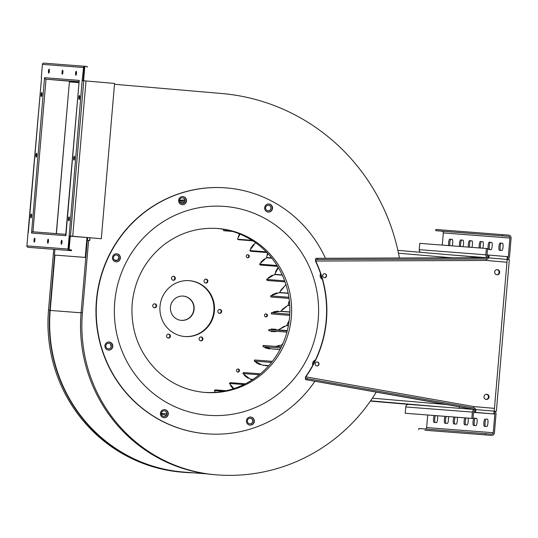 <?xml version="1.0" encoding="UTF-8"?>
<svg xmlns="http://www.w3.org/2000/svg" width="538" height="538" viewBox="0 0 538 538"><rect width="100%" height="100%" fill="white"/><g stroke="black" fill="none" stroke-linecap="round" stroke-linejoin="round"><path stroke-width="0.81" d="M79.052 81.998L76.087 81.769L76.04 82.375L79.005 82.603M77.499 81.877L46.019 79.187A1.338 1.305 -85.6 0 1 44.836 77.741L78.931 80.37A1.338 1.305 94.4 0 0 79.126 81.198M56.389 233.62L69.395 81.91L76.04 82.375M76.073 82.381L78.999 82.63M54.943 255.079L50.209 310.426A149.611 145.838 -85.6 0 0 182.752 471.987A176.424 171.972 -85.6 0 0 184.218 472.108L206.928 473.864M193.451 472.821A176.787 172.328 -85.6 0 1 184.198 472.364A176.787 172.328 -85.6 0 1 182.698 472.243A149.981 146.195 -85.6 0 1 49.859 310.258L54.594 255.052M54.903 249.403L54.419 255.039L85.804 257.467L85.266 257.42L86.968 237.514A0.612 0.592 94.4 0 0 86.968 237.5M54.419 255.039L85.266 257.42M87.445 240.271L87.674 237.574A1.338 1.305 94.4 0 0 87.681 237.561M376.264 392.121A176.787 172.328 -85.6 0 1 216.767 474.866L215.422 474.765A176.787 172.328 -85.6 0 1 213.956 474.644A149.981 146.195 -85.6 0 1 81.083 312.686L87.277 240.257L89.806 240.466L90.034 237.762M89.685 240.452L89.913 237.749M250.257 418.234A2.831 2.764 -85.6 0 1 252.726 421.288A2.831 2.764 -85.6 0 1 249.82 423.877M164.238 410.837A2.831 2.764 -85.6 0 1 166.713 413.89A2.831 2.764 -85.6 0 1 163.801 416.486M108.75 343.204A2.831 2.764 -85.6 0 1 111.225 346.257A2.831 2.764 -85.6 0 1 108.32 348.853M116.302 254.958A2.831 2.764 -85.6 0 1 118.777 258.011A2.831 2.764 -85.6 0 1 115.865 260.6M182.463 197.789A2.831 2.764 -85.6 0 1 184.938 200.842A2.831 2.764 -85.6 0 1 182.032 203.431M268.482 205.186A2.831 2.764 -85.6 0 1 270.957 208.24A2.831 2.764 -85.6 0 1 268.045 210.829M101.299 238.731L70.29 236.061L101.299 238.731L114.581 83.437L85.999 80.976M75.945 82.475L76.006 81.749M184.198 472.364L182.859 472.263A176.787 172.328 -85.6 0 1 181.36 472.135A149.981 146.195 -85.6 0 1 48.514 310.157L53.733 249.316M114.507 84.284L221.683 93.504A203.599 198.461 -85.6 0 1 399.411 258.005M216.767 474.866A176.787 172.328 -85.6 0 1 215.294 474.745A149.981 146.195 -85.6 0 1 82.422 312.786L88.622 240.365M314.925 381.26A123.337 120.223 -85.6 0 1 206.989 433.83L206.713 433.81A123.337 120.223 -85.6 0 1 205.691 433.729A123.337 120.223 -85.6 0 1 96.376 301.065A123.337 120.223 -85.6 0 1 225.691 187.87L225.967 187.89A123.337 120.223 -85.6 0 1 325.443 258.28M56.268 233.606L69.395 81.91M313.499 363.836A2.831 2.764 -85.6 0 1 314.636 361.61M252.853 421.301A2.831 2.764 -85.6 0 1 249.881 423.883A2.831 2.764 -85.6 0 1 247.346 420.85A2.831 2.764 -85.6 0 1 250.318 418.241A2.831 2.764 -85.6 0 1 252.853 421.301M166.834 413.904A2.831 2.764 -85.6 0 1 163.861 416.486A2.831 2.764 -85.6 0 1 161.326 413.453A2.831 2.764 -85.6 0 1 164.298 410.844A2.831 2.764 -85.6 0 1 166.834 413.904M111.346 346.27A2.831 2.764 -85.6 0 1 108.38 348.859A2.831 2.764 -85.6 0 1 105.845 345.82A2.831 2.764 -85.6 0 1 108.811 343.21A2.831 2.764 -85.6 0 1 111.346 346.27M118.898 258.018A2.831 2.764 -85.6 0 1 115.926 260.607A2.831 2.764 -85.6 0 1 113.39 257.574A2.831 2.764 -85.6 0 1 116.363 254.958A2.831 2.764 -85.6 0 1 118.898 258.018M185.059 200.849A2.831 2.764 -85.6 0 1 182.093 203.438A2.831 2.764 -85.6 0 1 179.558 200.398A2.831 2.764 -85.6 0 1 182.523 197.789A2.831 2.764 -85.6 0 1 185.059 200.849M271.078 208.246A2.831 2.764 -85.6 0 1 268.112 210.835A2.831 2.764 -85.6 0 1 265.577 207.796A2.831 2.764 -85.6 0 1 268.543 205.186A2.831 2.764 -85.6 0 1 271.078 208.246M321.832 277.621A2.831 2.764 -85.6 0 1 321.085 275.214M65.979 234.877A1.338 1.305 94.4 0 0 65.643 235.664L79.227 80.391L65.905 235.684M41.305 77.465L42.428 64.358A1.338 1.305 -85.6 0 1 43.847 63.134L84.977 66.308A1.338 1.305 94.4 0 0 83.578 67.532L82.153 80.619L86.006 80.949L72.717 236.243L69.879 235.994L68.756 249.107L69.167 249.141L68.756 249.107A0.612 0.592 94.4 0 0 69.294 249.76L71.541 249.955L71.48 250.681L28.09 247.319A1.338 1.305 -85.6 0 1 26.9 245.866L41.574 77.492M82.153 80.619L68.044 249.04A1.338 1.305 94.4 0 0 69.234 250.493L71.48 250.681M44.533 77.714L31.547 233.035A1.338 1.305 -85.6 0 1 32.959 231.811L66.019 234.36L32.959 231.811L46.019 79.187L79.079 81.736M62.637 70.222L62.637 70.222A1.977 0.444 94.9 0 1 62.906 72.233A1.977 0.444 94.9 0 1 62.3 74.17A1.977 0.444 94.9 0 1 62.025 72.159A1.977 0.444 94.9 0 1 62.637 70.222M76.194 71.272L76.194 71.272A1.977 0.444 94.9 0 1 76.463 73.282A1.977 0.444 94.9 0 1 75.858 75.212A1.977 0.444 94.9 0 1 75.582 73.208A1.977 0.444 94.9 0 1 76.194 71.272M49.079 69.18L49.079 69.18A1.977 0.444 94.9 0 1 49.348 71.191A1.977 0.444 94.9 0 1 48.743 73.121A1.977 0.444 94.9 0 1 48.467 71.117A1.977 0.444 94.9 0 1 49.079 69.18M35.918 155.213A1.977 0.444 94.9 0 1 36.53 153.269A1.977 0.444 94.9 0 1 36.799 155.28A1.977 0.444 94.9 0 1 36.187 157.217A1.977 0.444 94.9 0 1 35.918 155.213M41.11 94.527A1.977 0.444 94.9 0 1 41.722 92.59A1.977 0.444 94.9 0 1 41.991 94.594A1.977 0.444 94.9 0 1 41.379 96.531A1.977 0.444 94.9 0 1 41.11 94.527M30.727 215.893A1.977 0.444 94.9 0 1 31.338 213.956A1.977 0.444 94.9 0 1 31.607 215.967A1.977 0.444 94.9 0 1 30.996 217.903A1.977 0.444 94.9 0 1 30.727 215.893M74.553 158.192A1.977 0.444 94.9 0 1 73.948 160.129A1.977 0.444 94.9 0 1 73.672 158.118A1.977 0.444 94.9 0 1 74.284 156.188A1.977 0.444 94.9 0 1 74.553 158.192M69.362 218.879A1.977 0.444 94.9 0 1 68.756 220.815A1.977 0.444 94.9 0 1 68.481 218.805A1.977 0.444 94.9 0 1 69.093 216.868A1.977 0.444 94.9 0 1 69.362 218.879M79.752 97.506A1.977 0.444 94.9 0 1 79.14 99.443A1.977 0.444 94.9 0 1 78.871 97.432A1.977 0.444 94.9 0 1 79.476 95.502A1.977 0.444 94.9 0 1 79.752 97.506M61.399 244.225A1.977 0.444 94.9 0 1 61.393 244.225A1.977 0.444 94.9 0 1 61.124 242.214A1.977 0.444 94.9 0 1 61.735 240.278A1.977 0.444 94.9 0 1 62.005 242.288A1.977 0.444 94.9 0 1 61.399 244.225M34.284 242.134L34.284 242.134A1.977 0.444 94.9 0 1 34.008 240.123A1.977 0.444 94.9 0 1 34.62 238.186A1.977 0.444 94.9 0 1 34.889 240.197A1.977 0.444 94.9 0 1 34.284 242.134M47.842 243.176A1.977 0.444 94.9 0 1 47.835 243.176A1.977 0.444 94.9 0 1 47.566 241.165A1.977 0.444 94.9 0 1 48.178 239.235A1.977 0.444 94.9 0 1 48.447 241.239A1.977 0.444 94.9 0 1 47.842 243.176M206.989 433.83A123.337 120.223 -85.6 0 1 205.96 433.749A123.337 120.223 -85.6 0 1 96.652 301.085A123.337 120.223 -85.6 0 1 225.967 187.89M181.252 320.366A12.179 11.876 -85.6 0 1 170.459 307.265A12.179 11.876 -85.6 0 1 183.229 296.088A12.179 11.876 -85.6 0 1 194.131 309.142A12.179 11.876 -85.6 0 1 181.36 320.379A12.179 11.876 -85.6 0 1 181.252 320.366A12.179 11.876 -85.6 0 0 193.862 309.121A12.179 11.876 -85.6 0 0 183.095 296.075M250.547 417.037A4.048 3.948 -85.6 0 1 254.037 421.368A4.048 3.948 -85.6 0 1 249.921 425.107M164.527 409.64A4.048 3.948 -85.6 0 1 168.017 413.971A4.048 3.948 -85.6 0 1 163.908 417.71M109.039 342.007A4.048 3.948 -85.6 0 1 112.529 346.337A4.048 3.948 -85.6 0 1 108.42 350.077M116.591 253.761A4.048 3.948 -85.6 0 1 120.082 258.085A4.048 3.948 -85.6 0 1 115.973 261.831M182.759 196.585A4.048 3.948 -85.6 0 1 186.242 200.916A4.048 3.948 -85.6 0 1 182.133 204.662M268.771 203.983A4.048 3.948 -85.6 0 1 272.262 208.314A4.048 3.948 -85.6 0 1 268.153 212.059M49.166 72.348A1.977 0.444 94.9 0 1 49.368 70.014M76.282 74.439A1.977 0.444 94.9 0 1 76.477 72.105M62.724 73.397A1.977 0.444 94.9 0 1 62.926 71.063M84.775 67.048L84.93 67.042A0.612 0.592 94.4 0 0 84.284 67.593L84.695 67.633L83.578 80.74M70.29 236.034L69.167 249.141M87.176 67.23L87.237 66.504L84.991 66.308A1.338 1.305 94.4 0 0 84.977 66.308L43.847 63.134M69.167 235.933L69.879 235.994M82.455 80.639L83.128 80.7M84.284 67.593L83.161 80.7M36.611 156.444A1.977 0.444 94.9 0 1 36.631 155.274A1.977 0.444 94.9 0 1 36.813 154.11M41.803 95.757A1.977 0.444 94.9 0 1 41.823 94.587A1.977 0.444 94.9 0 1 42.004 93.424M31.419 217.13A1.977 0.444 94.9 0 1 31.439 215.96A1.977 0.444 94.9 0 1 31.621 214.79M74.372 159.356A1.977 0.444 94.9 0 1 74.574 157.022M69.18 220.042A1.977 0.444 94.9 0 1 69.382 217.708M79.563 98.669A1.977 0.444 94.9 0 1 79.765 96.336M61.823 243.452A1.977 0.444 94.9 0 1 62.018 241.118M34.708 241.354A1.977 0.444 94.9 0 1 34.903 239.02M48.265 242.403A1.977 0.444 94.9 0 1 48.46 240.069M34.923 239.336L34.775 241.044M49.382 70.33L49.234 72.038M312.78 365.194A4.048 3.948 -85.6 0 1 315.402 360.036M250.029 425.121A4.048 3.948 -85.6 0 1 246.438 420.763A4.048 3.948 -85.6 0 1 250.681 417.044A4.048 3.948 -85.6 0 1 254.306 421.389A4.048 3.948 -85.6 0 1 250.029 425.121M322.309 279.289A4.048 3.948 -85.6 0 1 320.608 273.761M116.073 261.838A4.048 3.948 -85.6 0 1 112.482 257.487A4.048 3.948 -85.6 0 1 116.726 253.768A4.048 3.948 -85.6 0 1 120.351 258.112A4.048 3.948 -85.6 0 1 116.107 261.845A4.048 3.948 -85.6 0 1 116.073 261.838M164.009 417.723A4.048 3.948 -85.6 0 1 160.418 413.366A4.048 3.948 -85.6 0 1 164.662 409.647A4.048 3.948 -85.6 0 1 168.286 413.991A4.048 3.948 -85.6 0 1 164.009 417.723M182.234 204.669A4.048 3.948 -85.6 0 1 178.643 200.311A4.048 3.948 -85.6 0 1 182.893 196.599A4.048 3.948 -85.6 0 1 186.518 200.936A4.048 3.948 -85.6 0 1 182.268 204.675A4.048 3.948 -85.6 0 1 182.234 204.669M268.254 212.066A4.048 3.948 -85.6 0 1 264.662 207.708A4.048 3.948 -85.6 0 1 268.913 203.996A4.048 3.948 -85.6 0 1 272.537 208.334A4.048 3.948 -85.6 0 1 268.287 212.073A4.048 3.948 -85.6 0 1 268.254 212.066M108.521 350.09A4.048 3.948 -85.6 0 1 104.93 345.732A4.048 3.948 -85.6 0 1 109.18 342.013A4.048 3.948 -85.6 0 1 112.805 346.358A4.048 3.948 -85.6 0 1 108.521 350.09M72.717 236.243L69.879 236M485.949 257.648L453.386 255.126L471.88 256.727A2.804 0.625 94.9 0 1 472.223 257.729M216.908 228.428A82.227 80.149 -85.6 0 1 289.612 316.505A82.227 80.149 -85.6 0 1 204.258 392.377M464.502 256.054L469.593 256.491L464.502 256.054M478.665 257.144L483.756 257.581L478.665 257.144M507.173 259.377A2.804 2.73 94.4 0 0 509.499 256.841L511.1 238.152A2.804 2.73 94.4 0 0 508.618 235.126L435.867 229.457L435.767 230.674L441.92 231.199A1.58 1.547 -85.6 0 1 443.319 232.914L442.276 245.093M494.752 271.468L494.664 272.524M484.092 396.116L483.998 397.172M420.548 252.302A2.804 2.73 -85.6 0 1 419.243 249.672L419.781 243.358L486.379 248.495L487.562 248.596L487.025 254.911A1.58 1.547 94.4 0 0 488.423 256.619L488.652 256.639M486.379 248.495L485.841 254.81A2.804 2.73 94.4 0 0 487.986 257.783M488.02 257.789A2.804 2.73 94.4 0 0 488.047 257.796L488.948 257.87A2.804 0.625 94.9 0 0 488.565 255.032L506.783 256.599A2.804 0.625 94.9 0 1 507.166 259.437L509.331 259.632L496.352 411.341L493.918 411.133M471.987 240.876L470.669 240.775A3.652 0.814 -85.1 0 0 469.701 243.136A3.652 0.814 -85.1 0 0 469.607 247.204M463.09 240.19L461.772 240.089A3.652 0.814 -85.1 0 0 460.797 242.45A3.652 0.814 -85.1 0 0 460.71 246.518M452.243 239.349L450.931 239.249A3.652 0.814 -85.1 0 0 449.956 241.616A3.652 0.814 -85.1 0 0 449.862 245.678M491.732 242.403L490.414 242.295A3.652 0.814 -85.1 0 0 489.304 245.738A3.652 0.814 -85.1 0 0 489.728 249.565M502.579 243.237L501.261 243.136A3.652 0.814 -85.1 0 0 500.145 246.572A3.652 0.814 -85.1 0 0 500.575 250.399M482.835 241.71L481.517 241.609A3.652 0.814 -85.1 0 0 480.542 243.976A3.652 0.814 -85.1 0 0 480.447 248.038M507.206 258.132A1.58 1.547 94.4 0 0 508.316 256.74L509.916 238.052A1.58 1.547 94.4 0 0 508.511 236.337L435.767 230.674M474.2 411.039L475.209 411.113A1.58 0.356 -85.1 0 0 475.693 409.566L475.33 409.539A2.804 2.73 94.4 0 0 475.31 409.532A2.804 2.73 94.4 0 0 472.371 412.095L471.833 418.403L405.222 413.265L405.76 406.957A2.804 2.73 -85.6 0 1 408.725 404.394L475.31 409.532M471.887 247.379A3.652 0.814 -85.1 0 0 472.485 243.358A3.652 0.814 -85.1 0 0 471.927 240.863L469.486 240.674A3.652 0.814 -85.1 0 0 468.511 243.041A3.652 0.814 -85.1 0 0 468.423 247.11M462.983 246.693A3.652 0.814 -85.1 0 0 463.588 242.665A3.652 0.814 -85.1 0 0 463.03 240.177L460.589 239.988A3.652 0.814 -85.1 0 0 459.613 242.356A3.652 0.814 -85.1 0 0 459.526 246.424M452.142 245.853A3.652 0.814 -85.1 0 0 452.747 241.831A3.652 0.814 -85.1 0 0 452.189 239.336A3.652 0.814 -85.1 0 0 452.182 239.336L449.748 239.148A3.652 0.814 -85.1 0 0 448.773 241.522A3.652 0.814 -85.1 0 0 448.679 245.59M488.612 249.477L491.046 249.666A3.652 0.814 -85.1 0 0 492.176 246.095A3.652 0.814 -85.1 0 0 491.671 242.382L489.23 242.194A3.652 0.814 -85.1 0 0 488.107 245.772A3.652 0.814 -85.1 0 0 488.605 249.477A3.652 0.814 -85.1 0 0 488.612 249.477M502.519 243.223L500.078 243.035A3.652 0.814 -85.1 0 0 498.955 246.606A3.652 0.814 -85.1 0 0 499.452 250.318L501.893 250.506A3.652 0.814 -85.1 0 0 503.017 246.929A3.652 0.814 -85.1 0 0 502.519 243.223L502.519 243.223M482.727 248.213A3.652 0.814 -85.1 0 0 483.332 244.191A3.652 0.814 -85.1 0 0 482.774 241.696L480.333 241.508A3.652 0.814 -85.1 0 0 479.358 243.882A3.652 0.814 -85.1 0 0 479.271 247.951M424.912 430.239A2.804 2.73 -85.6 0 1 424.865 430.239L491.47 435.376A2.804 2.73 94.4 0 0 494.429 432.821L496.029 414.132A2.804 2.73 94.4 0 0 494.18 411.234M475.464 410.77L475.229 410.75A1.58 1.547 94.4 0 0 473.554 412.195L473.016 418.51L405.222 413.265M485.323 434.845L485.424 433.635L491.577 434.166A1.58 1.547 94.4 0 0 493.252 432.72L494.846 414.025A1.58 1.547 94.4 0 0 493.998 412.471M466.029 417.965A3.652 0.814 -85.1 0 0 465.269 421.9A3.652 0.814 -85.1 0 0 465.76 424.852M476.661 418.376L475.343 418.275A3.652 0.814 -85.1 0 0 474.227 421.718A3.652 0.814 -85.1 0 0 474.657 425.545M487.509 419.216L486.191 419.109A3.652 0.814 -85.1 0 0 485.074 422.552A3.652 0.814 -85.1 0 0 485.505 426.378M446.284 416.446A3.652 0.814 -85.1 0 0 445.525 420.373A3.652 0.814 -85.1 0 0 446.009 423.332M435.437 415.605A3.652 0.814 -85.1 0 0 434.677 419.539A3.652 0.814 -85.1 0 0 435.168 422.491M455.188 417.132A3.652 0.814 -85.1 0 0 454.422 421.059A3.652 0.814 -85.1 0 0 454.913 424.018M494.422 408.362L494.187 411.153A2.804 0.625 94.9 0 1 493.326 413.897L475.108 412.33A2.804 0.625 -85.1 0 0 475.969 409.586L496.352 411.341M502.465 234.595L502.364 235.812M427.717 415.013L426.641 427.575A1.58 1.547 -85.6 0 1 425.383 429.001M464.845 417.878A3.652 0.814 -85.1 0 0 464.086 421.94A3.652 0.814 -85.1 0 0 464.637 424.771L467.078 424.959A3.652 0.814 -85.1 0 0 468.1 422.249A3.652 0.814 -85.1 0 0 468.04 418.127M476.601 418.362L474.16 418.174A3.652 0.814 -85.1 0 0 473.036 421.745A3.652 0.814 -85.1 0 0 473.534 425.457L475.975 425.645A3.652 0.814 -85.1 0 0 477.098 422.068A3.652 0.814 -85.1 0 0 476.601 418.362L476.601 418.362M485.007 419.008A3.652 0.814 -85.1 0 0 483.877 422.586A3.652 0.814 -85.1 0 0 484.382 426.291L486.823 426.479A3.652 0.814 -85.1 0 0 487.946 422.908A3.652 0.814 -85.1 0 0 487.448 419.196L486.191 419.109M445.094 416.351A3.652 0.814 -85.1 0 0 444.334 420.413A3.652 0.814 -85.1 0 0 444.886 423.245A3.652 0.814 -85.1 0 0 444.892 423.245L447.327 423.433A3.652 0.814 -85.1 0 0 448.356 420.729A3.652 0.814 -85.1 0 0 448.295 416.6M434.253 415.518A3.652 0.814 -85.1 0 0 433.493 419.579A3.652 0.814 -85.1 0 0 434.045 422.404L436.486 422.599A3.652 0.814 -85.1 0 0 437.508 419.889A3.652 0.814 -85.1 0 0 437.448 415.76M453.998 417.037A3.652 0.814 -85.1 0 0 453.238 421.099A3.652 0.814 -85.1 0 0 453.79 423.931L456.231 424.119A3.652 0.814 -85.1 0 0 457.26 421.415A3.652 0.814 -85.1 0 0 457.199 417.286M471.833 418.403L473.016 418.51M473.716 408.006A1.58 0.35 100 0 1 473.756 406.58L494.462 408.362L506.964 262.235L486.258 260.453A1.58 0.35 89.8 0 1 486.473 259.007M487.199 257.722L485.949 257.682M486.036 399.404A2.589 2.522 94.4 0 0 486.433 394.273M496.702 274.757A2.589 2.522 94.4 0 0 497.099 269.625M487.475 256.169L488.457 256.249A1.58 0.356 94.9 0 1 488.679 257.85M488.02 257.783L316.088 258.314A2.804 0.625 -90.2 0 0 316.082 258.314L486.601 257.675A2.804 0.625 89.8 0 1 486.601 257.675A2.804 0.625 89.8 0 1 486.614 257.675L488.02 257.783L488.02 259.007L316.088 259.531A1.58 0.35 -90.2 0 0 316.082 259.531A1.58 0.35 -90.2 0 0 315.739 261.085A112.677 109.833 -85.6 0 1 305.833 376.842L473.756 406.58L494.462 408.362M486.285 399.438A2.589 2.522 94.4 0 0 489.022 397.051A2.589 2.522 94.4 0 0 486.702 394.273A2.589 2.522 94.4 0 0 483.992 396.654A2.589 2.522 94.4 0 0 486.285 399.438M496.951 274.79A2.589 2.522 94.4 0 0 499.688 272.403A2.589 2.522 94.4 0 0 497.368 269.625A2.589 2.522 94.4 0 0 494.657 272.006A2.589 2.522 94.4 0 0 496.951 274.79M408.12 404.415A2.804 0.625 94.9 0 1 408.12 404.361L408.396 404.381A1.58 0.356 94.9 0 1 408.396 404.381L408.463 404.388M487.025 254.911L506.783 256.599M487.509 256.209L488.538 256.296M418.712 429.707L418.82 428.497L485.424 433.635M493.326 413.897L473.548 412.236M317.245 361.98A1.977 1.93 94.4 0 0 315.154 363.802A1.977 1.93 94.4 0 0 316.922 365.927A1.977 1.93 94.4 0 0 319 364.112A1.977 1.93 94.4 0 0 317.245 361.98M324.797 273.734A1.977 1.93 94.4 0 0 322.699 275.557A1.977 1.93 94.4 0 0 324.475 277.682A1.977 1.93 94.4 0 0 326.553 275.859A1.977 1.93 94.4 0 0 324.797 273.734M473.635 409.371A2.804 0.625 100 0 1 473.622 409.364A2.804 0.625 100 0 1 473.608 409.364L305.698 379.626A2.804 0.625 -80 0 0 305.712 379.626L475.041 409.479L305.712 379.626M486.258 260.453L315.47 261.065A112.677 109.833 -85.6 0 1 305.564 376.822L305.833 376.842A1.58 0.35 -80 0 0 305.914 378.429A1.58 0.35 -80 0 0 305.92 378.429L475.249 408.275L475.041 409.479M324.34 277.662A1.977 1.93 94.4 0 0 324.643 273.728M316.788 365.914A1.977 1.93 94.4 0 0 318.731 364.085A1.977 1.93 94.4 0 0 317.09 361.973M475.108 412.33L473.554 412.209M481.55 412.908L484.704 413.171L481.55 412.908M305.564 376.822A2.804 0.625 -80 0 0 305.698 379.626M486.614 257.675L316.088 258.314A2.804 0.625 -90.2 0 0 315.47 261.065M307.124 379.734L307.326 378.537M317.501 258.422L317.501 259.639M459.048 408.281A2.804 0.625 -85.1 0 0 459.526 406.869M118.616 258.738A108.649 105.905 94.4 0 0 118.232 259.464M110.841 344.555A108.649 105.905 94.4 0 0 111.218 345.726M118.784 257.904A108.649 105.905 94.4 0 0 117.64 260.062M110.398 343.984A108.649 105.905 94.4 0 0 111.198 346.459M161.346 414.058A108.649 105.905 94.4 0 0 166.276 415.181M215.375 392.316L214.326 390.514L223.653 391.234M226.182 390.722L215.348 389.889L214.326 390.514M230.903 385.188A2.434 0.397 -41.4 0 0 230.943 385.195L230.459 385.598L233.297 388.813M230.923 385.168L229.403 383.453L243.862 384.569M245.395 383.802L230.291 382.639L229.403 383.453M252.524 379.66L251.132 379.498A1.829 1.782 -85.6 0 1 250.271 379.149L248.415 377.737A2.434 0.457 127.2 0 1 248.361 377.723A2.434 0.457 127.2 0 1 248.327 377.669M248.361 377.723L244.669 374.912A2.434 0.457 -52.8 0 0 244.703 374.919L244.306 375.41L248.119 378.308L248.489 377.79M244.676 374.899L242.867 373.52L259.222 374.784M260.372 373.836L243.573 372.538L242.867 373.52M265.711 365.49L265.738 365.833L267.837 365.652M268.724 365.726L263.156 365.295A1.829 1.782 -85.6 0 1 262.531 365.12L260.439 364.112A2.434 0.511 115.8 0 1 260.399 364.105A2.434 0.511 115.8 0 1 260.365 364.078M272.363 361.348L254.696 359.983L254.185 361.085L256.229 362.074A2.434 0.511 -64.2 0 0 256.256 362.087L255.96 362.652L260.251 364.73L260.52 364.152M271.892 348.927L280.002 349.552L272.188 348.974A1.829 1.782 -85.6 0 1 271.892 348.927L269.646 348.355A2.434 0.538 104.3 0 1 269.625 348.348A2.434 0.538 104.3 0 1 269.605 348.342M281.374 346.855L263.223 345.457L262.934 346.64L265.126 347.198A2.434 0.538 -75.7 0 0 265.133 347.205A2.434 0.538 -75.7 0 0 265.153 347.205L264.972 347.817L269.578 348.994L269.733 348.375M266.586 345.719L265.503 345.631M282.84 343.681L281.63 344.959A0.612 0.592 -85.6 0 1 281.367 345.12L275.362 346.391M283.486 342.161L282.988 343.13M271.024 330.904L270.997 331.475L275.745 331.711L275.765 331.267M289.209 320.453L286.808 325.342A0.612 0.592 -85.6 0 1 286.579 325.557L284.595 326.6L284.38 326.176L278.354 329.895A0.612 0.592 94.4 0 1 278.059 329.962L275.833 329.855L275.859 329.276L271.112 329.041L271.085 329.626L268.832 329.512L268.771 330.729L286.909 332.128M273.788 314.152L274.259 314.185M289.316 300.493L288.153 305.086A0.612 0.592 -85.6 0 1 287.964 305.335L282.201 309.417L282.49 309.794L280.728 311.233A0.612 0.592 94.4 0 1 280.446 311.361L278.233 311.697L278.153 311.125L273.452 311.852L273.533 312.423L271.3 312.766L271.475 313.97L289.686 315.376M285.772 284.111L285.617 284.958A0.612 0.592 -85.6 0 1 285.483 285.241L280.607 290.399L280.957 290.708L279.498 292.47A0.612 0.592 94.4 0 1 279.249 292.652L277.144 293.425L276.956 292.88L272.477 294.528L272.665 295.073L270.54 295.86L270.937 297.003L289.054 298.402M278.361 267.642L277.736 267.816L275.416 272.08L275.826 272.309L274.73 274.333A0.612 0.592 94.4 0 1 274.514 274.555L272.598 275.738L272.302 275.241L268.227 277.749L268.516 278.247L266.579 279.444L267.184 280.486L285.005 281.858M267.48 253.122L266.592 257.507A0.612 0.592 94.4 0 1 266.424 257.769L264.77 259.309L264.387 258.879L260.863 262.161L261.239 262.591L259.565 264.145L260.358 265.046L277.608 266.377M255.409 242.618L255.409 242.645A0.612 0.592 94.4 0 1 255.294 242.941L253.956 244.777L253.506 244.434L250.668 248.354L251.118 248.697L249.773 250.56L250.721 251.28L266.922 252.53M239.423 233.862L237.574 239.202L238.65 239.719L252.739 240.809M223.734 229.336L223.445 230.513L224.595 230.809L232.45 231.414M184.89 200.015A108.649 105.905 94.4 0 0 179.564 200.291M189.611 280.695A28.016 27.31 94.4 0 0 189.369 280.675A28.016 27.31 94.4 0 0 159.988 306.512A28.016 27.31 94.4 0 0 185.059 336.546A28.016 27.31 94.4 0 0 214.433 310.836A28.016 27.31 94.4 0 0 189.611 280.695M168.643 334.138A1.977 1.93 94.4 0 0 166.551 335.968A1.977 1.93 94.4 0 0 168.32 338.086A1.977 1.93 94.4 0 0 170.398 336.27A1.977 1.93 94.4 0 0 168.643 334.138M154.85 303.836A1.977 1.93 94.4 0 0 152.758 305.658A1.977 1.93 94.4 0 0 154.534 307.783A1.977 1.93 94.4 0 0 156.605 305.961A1.977 1.93 94.4 0 0 154.85 303.836M201.172 336.943A1.977 1.93 94.4 0 0 199.08 338.765A1.977 1.93 94.4 0 0 200.856 340.89A1.977 1.93 94.4 0 0 202.927 339.075A1.977 1.93 94.4 0 0 201.172 336.943M173.599 276.33A1.977 1.93 94.4 0 0 171.501 278.153A1.977 1.93 94.4 0 0 173.276 280.278A1.977 1.93 94.4 0 0 175.354 278.462A1.977 1.93 94.4 0 0 173.599 276.33M219.921 309.444A1.977 1.93 94.4 0 0 219.901 309.437A1.977 1.93 94.4 0 0 217.823 311.267A1.977 1.93 94.4 0 0 219.598 313.385A1.977 1.93 94.4 0 0 221.669 311.569A1.977 1.93 94.4 0 0 219.921 309.444M206.128 279.135A1.977 1.93 94.4 0 0 204.036 280.957A1.977 1.93 94.4 0 0 205.812 283.082A1.977 1.93 94.4 0 0 207.883 281.266A1.977 1.93 94.4 0 0 206.128 279.135M238.132 369.014A1.52 1.486 94.4 0 0 236.518 370.42A1.52 1.486 94.4 0 0 237.883 372.054A1.52 1.486 94.4 0 0 239.477 370.655A1.52 1.486 94.4 0 0 238.132 369.014M266.088 313.876A1.52 1.486 94.4 0 0 264.481 315.281A1.52 1.486 94.4 0 0 265.846 316.916A1.52 1.486 94.4 0 0 267.44 315.517A1.52 1.486 94.4 0 0 266.088 313.876M247.924 254.77A1.52 1.486 94.4 0 0 247.91 254.763A1.52 1.486 94.4 0 0 246.317 256.169A1.52 1.486 94.4 0 0 247.675 257.803A1.52 1.486 94.4 0 0 249.276 256.404A1.52 1.486 94.4 0 0 247.924 254.77M166.719 413.776L161.339 413.359M254.185 361.085L271.515 362.424M262.934 346.64L280.796 348.019M268.832 329.512L287.225 330.931M287.615 323.156L288.012 323.425M284.474 326.647L280.359 328.819A2.434 0.464 62.2 0 1 280.406 328.812L280.365 328.839M275.833 329.855L275.543 329.256M271.118 329.626L275.745 329.848M271.3 312.766L289.753 314.192M282.531 309.767L282.49 309.794A2.434 0.397 50.8 0 1 282.531 309.767L286.162 306.808M278.233 311.697L277.857 311.172M273.573 312.417L278.153 311.71M270.54 295.86L288.893 297.272M288.455 302.719L288.973 302.961M283.923 287.063L280.957 290.708M277.144 293.425L276.687 292.981M272.699 295.066L277.063 293.452M266.579 279.444L284.636 280.836M278.139 268.045L277.675 267.917M278.059 268.193L275.826 272.309M272.598 275.738L272.087 275.375M259.565 264.145L277.057 265.496M267.803 253.465L267.285 255.308M264.77 259.309L264.219 259.034M249.773 250.56L266.236 251.831M253.956 244.777L253.391 244.588M237.574 239.202L251.966 240.311M223.445 230.513L231.495 231.132M184.884 201.192L179.551 200.775M184.379 202.315L179.88 201.972M117.277 260.291L114.52 260.083M109.201 343.291L108.299 343.217M184.884 199.981A108.649 105.905 94.4 0 0 179.571 200.25M161.353 414.105A108.649 105.905 94.4 0 0 166.255 415.215M247.931 378.167L248.294 377.669M267.588 365.638L265.732 365.793M260.022 364.616L260.284 364.044M278.98 345.82L278.852 345.362M269.323 348.927L269.471 348.308M265.543 345.49L266.357 345.699M284.38 326.694L284.172 326.284M270.997 331.469L275.469 331.684L275.49 331.247M286.048 306.862L285.772 306.512M184.79 336.519A28.016 27.31 94.4 0 0 213.902 310.668A28.016 27.31 94.4 0 0 189.1 280.654M168.051 338.046A1.977 1.93 94.4 0 0 168.354 334.138M154.265 307.743A1.977 1.93 94.4 0 0 154.561 303.829M200.58 340.85A1.977 1.93 94.4 0 0 200.882 336.943M173.007 280.237A1.977 1.93 94.4 0 0 173.31 276.33M219.329 313.345A1.977 1.93 94.4 0 0 219.632 309.437M205.536 283.042A1.977 1.93 94.4 0 0 205.839 279.135M237.614 372.007A1.52 1.486 94.4 0 0 237.843 369.021M265.577 316.869A1.52 1.486 94.4 0 0 265.806 313.883M247.406 257.756A1.52 1.486 94.4 0 0 247.641 254.77M81.07 312.807L50.209 310.426M206.821 473.85L182.752 471.987M86.968 237.514L70.27 236.222M48.514 310.157L49.859 310.258M181.36 472.135L182.698 472.243M215.294 474.745L213.956 474.644M82.422 312.786L81.083 312.686M83.578 67.532L42.428 64.358M26.9 245.866L68.044 249.04M65.643 235.664L31.547 233.035M28.09 247.319L69.234 250.493M70.471 236.047L83.753 80.754M207.547 415.235A104.762 102.119 -85.6 0 1 132.832 251.091A104.762 102.119 -85.6 0 1 309.054 266.249A104.762 102.119 -85.6 0 1 207.547 415.235M398.476 253.21L451.907 257.803M205.133 392.451L204.46 392.397C185.65 390.595 169.403 382.942 155.717 369.438C138.353 351.233 130.505 329.29 132.173 303.614C134.742 279.121 145.468 259.403 164.346 244.454C180.378 232.51 198.192 227.191 217.782 228.489A82.227 80.149 -85.6 0 1 291.374 316.64A82.227 80.149 -85.6 0 1 205.133 392.451A82.227 80.149 -85.6 0 1 204.453 392.397M397.858 250.352L453.386 255.126L397.858 250.352M484.314 257.682L471.88 256.727L484.308 257.682M419.243 249.672L485.841 254.81M475.283 409.532L408.725 404.394M508.316 256.74L506.857 256.626M470.669 240.775L469.486 240.674M461.772 240.089L460.589 239.988M450.931 239.249L449.748 239.148M490.414 242.295L489.23 242.194M501.261 243.136L500.078 243.035M481.517 241.609L480.333 241.508M472.371 412.095L405.76 406.957M509.916 238.052L443.319 232.914M474.523 410.857L475.397 410.924M506.924 262.228L507.166 259.437L488.948 257.87M508.511 236.337L441.92 231.199M473.534 412.384L494.846 414.025M424.865 430.239L491.47 435.376M475.343 418.275L474.16 418.174M426.641 427.575L493.252 432.72M409.331 404.441L370.393 401.092L409.337 404.441M370.574 400.837L440.595 406.856M372.39 398.174L446.305 404.529M233.949 388.597L230.943 385.195M251.132 379.498L252.598 379.606M250.271 379.149L252.981 379.357M248.415 377.737L244.703 374.919M262.531 365.12L268.825 365.611M260.439 364.112L256.256 362.087M265.133 347.205L269.625 348.348L265.153 347.205M279.155 345.773L276.7 346.499M281.367 345.12L282.168 345.188M281.63 344.959L282.248 345.006M289.027 321.811L288.065 323.351M286.808 325.342L288.429 325.47M286.579 325.557L288.388 325.698M284.528 326.64L280.406 328.812M278.354 329.895L287.312 330.588M278.059 329.962L287.292 330.675M280.728 311.233L289.834 311.939M287.964 305.335L289.74 305.476M280.446 311.361L289.834 312.087M289.451 301.724L289.007 302.881M288.153 305.086L289.72 305.207M285.617 284.958L286.055 284.992M285.483 285.241L286.142 285.295M283.997 287.043L280.991 290.675M279.498 292.47L288.153 293.143M279.249 292.652L288.193 293.344M278.106 268.112L275.846 272.268M274.73 274.333L282.168 274.905M274.514 274.555L282.282 275.16M272.524 275.779L268.549 278.227M267.85 253.519L267.299 255.261M266.592 257.507L271.636 257.897M266.424 257.769L271.872 258.193M264.709 259.37L261.266 262.564M255.294 242.941L255.927 242.988M253.909 244.851L251.145 248.67M239.948 234.077L238.563 237.076M28.285 232.779L41.574 77.485M491.497 435.376L424.885 430.239M230.896 385.195L233.916 388.611M256.222 362.081L260.399 364.105M276.68 346.499L279.114 345.779M282.477 309.774L286.095 306.821"/></g></svg>
